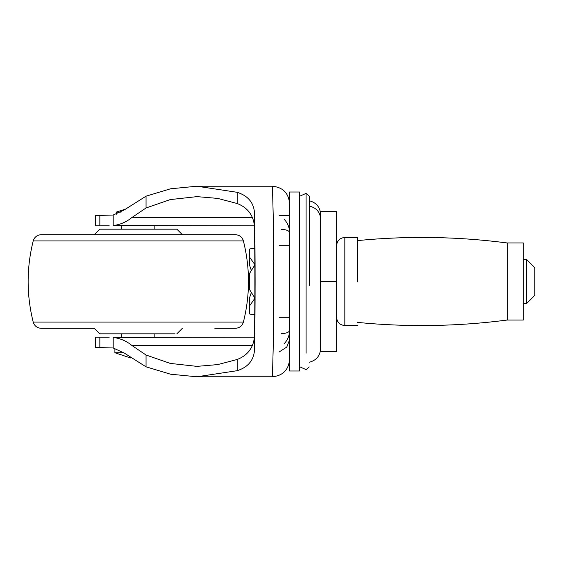 <?xml version="1.0" encoding="UTF-8"?>
<svg xmlns="http://www.w3.org/2000/svg" width="563" height="563" viewBox="0 0 563 563"><rect width="100%" height="100%" fill="white"/><g stroke="black" fill="none" stroke-linecap="round" stroke-linejoin="round"><path stroke-width="0.84" d="M94.239 234.687L99.75 229.176L176.852 229.176L182.363 234.687M33.21 322.085L243.392 322.085C250.176 295.026 250.176 267.974 243.392 240.915L33.21 240.915C26.447 267.974 26.447 295.026 33.21 322.085C34.47 325.97 37.137 328.046 41.219 328.313L94.239 328.313L99.75 333.824L175.03 333.824M136.352 229.176L154.825 229.176L154.825 225.819M136.352 333.824L154.825 333.824L154.825 337.181M33.21 240.915C34.47 237.03 37.137 234.954 41.219 234.687L235.383 234.687C239.465 234.954 242.132 237.03 243.392 240.915M243.392 322.085C242.132 325.97 239.465 328.046 235.383 328.313L214.855 328.313M254.955 248.086L249.444 249.029L254.955 248.086M249.444 313.971L254.955 314.914L249.444 313.971L249.444 306.082L254.955 298.207L249.444 289.389L249.444 273.611L254.955 264.793L249.444 256.918L249.444 249.029M523.287 303.527L526.588 303.527L526.588 259.473L523.287 259.473M526.588 259.473L534.85 267.728L534.85 295.272L526.588 303.527M357.505 281.5L357.505 237.572M251.316 270.465L249.444 264.807L249.444 256.918M249.444 306.082L249.444 298.193L251.316 292.535M336.575 281.5L336.575 351.425L320.607 351.425L320.607 281.5L336.575 281.5L336.575 211.575L320.607 211.575L320.607 281.5L320.6 214.412M507.312 242.949L507.312 320.051L523.287 320.051L523.287 242.949L507.312 242.949L523.287 242.949M309.256 362.241C316.209 360.475 319.988 356.013 320.6 348.856L320.6 317.3M299.509 192.004L289.579 192.004L289.579 370.996L289.579 370.37L289.579 370.996L299.509 370.996L299.509 192.166M306.089 324.781L306.089 353.184M306.089 339.186L306.089 193.376L299.509 196.311L299.509 223.968M309.256 285.469L309.256 196.079L306.089 193.376M309.256 281.5L309.256 200.984M320.6 281.5L320.6 218.557C319.967 211.878 316.188 207.712 309.256 206.044M281.317 333.627C286.3 333.423 289.051 332.36 289.579 330.439C289.502 335.59 287.679 340.031 284.111 343.775M281.317 229.373C286.3 229.577 289.051 230.64 289.579 232.561C289.516 227.445 287.693 222.997 284.111 219.225M254.553 346.702C254.933 358.835 249.163 366.83 237.227 370.686L196.966 376.781L272.443 376.781L273.175 348.912L273.604 281.577L273.175 214.144L272.443 186.219L196.966 186.219L237.227 192.314C249.184 196.198 254.962 204.193 254.553 216.298C255.292 246.812 255.292 316.188 254.553 346.702L254.553 330.249C254.997 304.027 254.997 258.973 254.553 232.751C255.37 218.12 249.592 208.38 237.227 203.532L237.227 192.314M252.33 217.747L131.58 217.747C126.274 222.075 120.144 224.679 113.191 225.559L254.131 225.819M254.131 337.181L113.191 337.441C120.144 338.321 126.274 340.925 131.58 345.253L252.33 345.253M131.58 217.747L146.049 207.972L170.265 199.591L196.966 196.628L217.79 198.415L237.227 203.532M237.227 370.686L237.227 359.468C249.585 354.634 255.363 344.887 254.553 330.249M237.227 359.468L217.79 364.585L196.966 366.372L170.265 363.409L146.049 355.028L131.58 345.253M95.506 337.181L95.506 347.589L99.841 347.589L99.841 337.181L95.506 337.181L109.208 337.181M109.208 225.819L95.506 225.819L99.841 225.819L99.841 215.411L95.506 215.411L95.506 225.819M146.049 207.972L146.049 196.17L124.282 209.929L113.191 215.024L99.841 215.411M99.841 347.589L113.191 347.976L124.282 353.071L146.049 366.83L146.049 355.028M146.049 196.17L170.547 188.795L196.966 186.219M196.966 376.781L170.547 374.205L146.049 366.83M123.86 352.734L114.894 352.734L114.894 348.342M121.165 212.103L116.274 212.103L116.274 214.271M357.505 325.562L344.837 325.562L344.837 237.572M279.171 351.945L286.75 347.089L289.579 339.918M254.553 232.751L254.553 216.298M113.191 225.559L113.191 215.024M113.191 347.976L113.191 337.441M182.363 328.313L176.852 333.824M279.171 245.7L289.579 245.7L279.171 245.7M279.171 317.3L289.579 317.3L279.171 317.3M336.575 245.7C337.082 240.704 339.834 237.952 344.837 237.438L357.505 237.438M344.837 325.562C339.834 325.048 337.082 322.296 336.575 317.3M507.312 242.977C457.487 236.502 407.556 235.707 357.505 240.591M507.312 320.023C457.487 326.498 407.556 327.293 357.505 322.409M299.509 366.689L306.089 369.624L309.256 366.921M309.256 200.759C316.209 202.525 319.988 206.987 320.6 214.144M279.171 215.411L289.579 215.411L279.171 215.411M272.443 376.767C282.816 375.704 288.523 369.99 289.579 359.616M272.443 186.233C282.816 187.296 288.523 193.01 289.579 203.384M121.777 337.181L121.777 333.824M121.777 229.176L121.777 225.819M130.806 358.04L114.894 352.734M125.134 209.232L116.274 212.103"/></g></svg>
